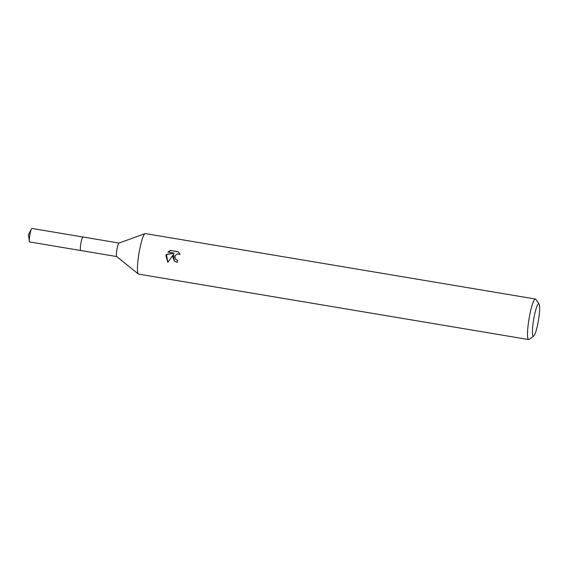 <?xml version="1.0" encoding="UTF-8"?>
<svg xmlns="http://www.w3.org/2000/svg" width="568" height="568" viewBox="0 0 568 568"><rect width="100%" height="100%" fill="white"/><g stroke="black" fill="none" stroke-linecap="round" stroke-linejoin="round"><path stroke-width="0.85" d="M80.805 250.502A6.851 1.015 -80.5 0 1 80.713 250.509A6.851 1.015 -80.5 0 1 80.968 242.898A6.851 1.015 -80.5 0 1 82.978 237.005A6.859 1.015 -80.5 0 1 83.034 237.012M29.387 241.286A6.851 1.015 -80.5 0 1 29.834 235.031A6.851 1.015 -80.5 0 1 31.453 228.968L28.4 234.79L29.387 241.286A6.851 1.015 -80.5 0 0 29.6 241.897A6.851 1.015 -80.5 0 0 29.699 241.954L80.699 250.524A6.859 1.015 -80.5 0 0 80.763 250.524A6.851 1.015 -80.5 0 1 80.961 242.891A6.851 1.015 -80.5 0 1 83.013 237.012M116.774 256.558A6.851 1.015 -80.5 0 1 116.696 256.523A6.851 1.015 -80.5 0 1 117.029 248.947A6.851 1.015 -80.5 0 1 118.953 243.061L145.088 233.611A20.547 3.039 -80.5 0 1 145.351 233.583L535.432 299.031A20.547 3.039 -80.5 0 1 535.844 299.336L539.089 304.001A16.436 2.428 -80.5 0 1 538.144 322.035A16.436 2.428 -80.5 0 1 533.707 336.057A16.436 2.428 -80.5 0 1 533.934 317.902A16.436 2.428 -80.5 0 1 539.089 304.001M533.707 336.057L529.12 339.401A20.547 3.039 -80.5 0 1 528.63 339.558L138.549 274.103A20.547 3.039 -80.5 0 1 138.315 273.989A20.547 3.039 -80.5 0 1 139.323 251.262A20.547 3.039 -80.5 0 1 145.088 233.611M172.722 256.864L173.524 254.379L167.858 262.302L165.899 255.721L166.289 254.457L174.291 253.143L167.879 252.071L170.414 250.417L178.324 251.745L180.091 254.457L177.457 253.917L175.377 255.33L174.894 256.509L175.81 259.399L177.543 260.279A20.547 3.039 99.5 0 0 177.209 262.444L174.326 260.975L172.722 256.864M528.63 339.558A20.547 3.039 -80.5 0 1 529.404 316.71A20.547 3.039 -80.5 0 1 535.432 299.031M177.521 260.414L175.81 259.399M178.544 251.965L170.414 250.417M174.419 261.06L173.524 254.379M170.599 250.602L168.192 252.121M174.291 253.143L166.459 254.627L167.865 262.288M31.453 228.968A6.851 1.015 -80.5 0 1 31.964 228.442L118.996 243.047M80.699 250.524A6.859 1.015 -80.5 0 1 80.606 250.474A6.859 1.015 -80.5 0 1 80.897 243.239A6.859 1.015 -80.5 0 1 82.971 236.991M116.696 256.523L138.315 273.989M80.713 250.509L116.731 256.558"/></g></svg>
